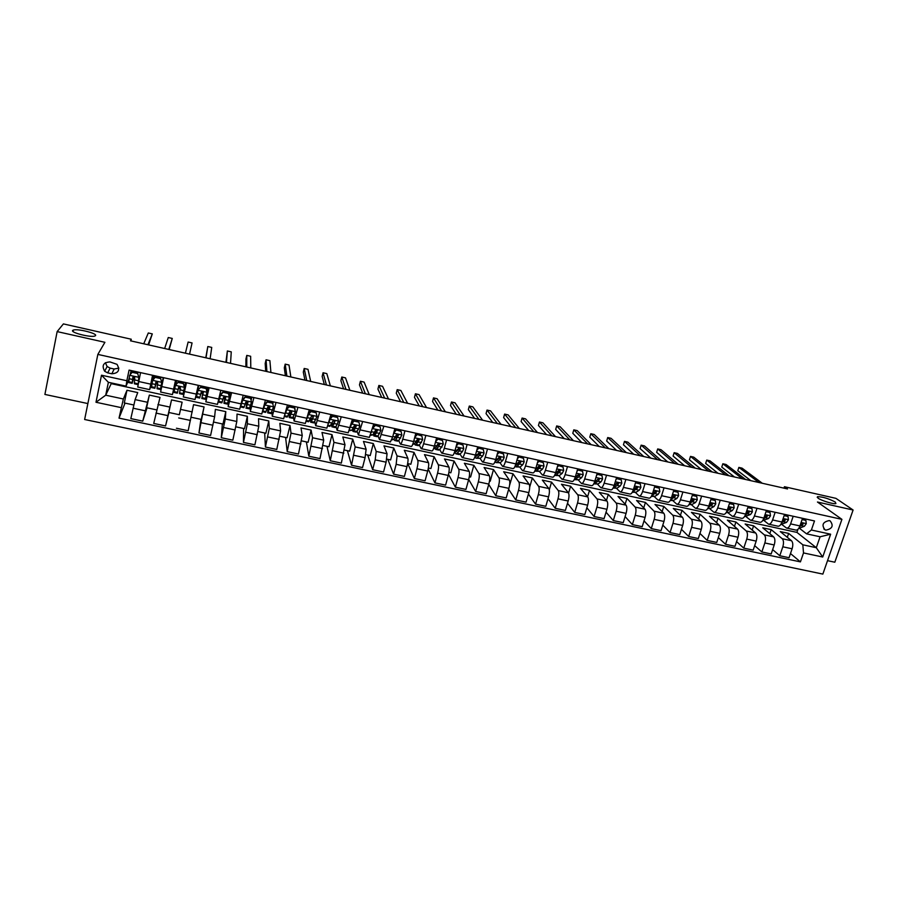 <?xml version="1.0" encoding="UTF-8"?>
<svg xmlns="http://www.w3.org/2000/svg" width="898" height="898" viewBox="0 0 898 898"><rect width="100%" height="100%" fill="white"/><g stroke="black" fill="none" stroke-linecap="round" stroke-linejoin="round"><path stroke-width="1.35" d="M818.078 498.177L817.483 496.695C822.658 496.762 828.585 498.547 835.252 502.038L835.915 503.565C833.95 504.474 821.401 500.68 818.078 498.177M72.648 330.464L73.378 330.06C77.666 328.466 97.568 333.472 95.536 335.616L94.795 336.054C90.575 337.67 70.336 332.563 72.648 330.464M829.236 520.582C822.793 521.929 821.378 525.004 825.004 529.82L825.935 530.134C832.39 528.776 833.793 525.689 830.134 520.885L829.236 520.582M827.518 560.666L834.826 562.215L853.1 510.019L835.915 498.345L784.425 486.716L783.943 488.142M84.637 419.501L822.849 574.091L841.92 519.358L97.848 354.407L84.637 419.501M97.848 354.407L104.909 342.306L57.146 331.598L44.9 394.435L87.869 403.561M130.917 340.903L131.265 339.231L130.502 340.813L787.524 488.95L784.425 486.716M107.693 372.883L111.835 373.781C118.536 373.22 120.265 370.066 117.009 364.341L109.949 361.916C103.315 362.422 101.541 365.542 104.651 371.256L107.693 372.883L110.117 368.124L114.181 369.011L118.884 368.113M121.219 407.636L95.985 402.259L101.508 375.218L126.843 380.741L126.057 386.14L108.377 382.301L105.717 395.199L123.363 398.993L119.019 418.131L800.432 561.879L790.487 553.55M111.363 382.952L111.217 383.648L796.919 532.391L816.304 547.701L820.087 536.779L806.584 533.85L811.388 530.011L814.497 520.952L129.076 370.099L126.843 380.741M811.388 530.011L830.639 534.209L822.714 557.018L803.508 552.932L800.432 561.879M57.146 331.598L63.399 323.909L131.265 339.231M853.1 510.019L817.449 502.027L841.92 519.358M111.217 383.648L105.717 395.199L95.985 402.259M126.057 386.14L128.908 379.349M806.584 533.85L799.534 528.361M793.181 516.26L790.599 523.893C789.465 526.868 788.107 528.26 786.525 528.058L781.844 524.499M775.154 512.298L772.583 519.953C771.461 522.95 770.125 524.342 768.576 524.163L764.03 520.604M756.98 508.29L754.421 515.991C753.31 518.999 751.996 520.413 750.504 520.234L746.081 516.687M738.672 504.261L736.135 511.995C735.024 515.014 733.745 516.44 732.285 516.271L727.997 512.747M720.23 500.208L717.704 507.965C716.615 511.007 715.358 512.444 713.932 512.287L709.779 508.762M701.641 496.111L699.138 503.913C698.049 506.966 696.826 508.414 695.445 508.268L691.426 504.755M682.907 491.992L680.426 499.827C679.348 502.891 678.147 504.35 676.823 504.216L672.939 500.725M664.037 487.839L661.579 495.707C660.513 498.794 659.334 500.265 658.054 500.141L654.305 496.65M645.022 483.652L642.575 491.565C641.531 494.652 640.375 496.145 639.14 496.022L635.537 492.553M625.872 479.442L623.437 487.378C622.393 490.488 621.281 491.992 620.08 491.88L616.623 488.411M606.554 475.188L604.152 483.169C603.119 486.289 602.03 487.805 600.874 487.715L597.574 484.246M587.101 470.911L584.71 478.926C583.689 482.069 582.634 483.595 581.522 483.506L578.368 480.048M567.491 466.59L565.123 474.649C564.112 477.803 563.08 479.341 562.025 479.263L559.027 475.817M547.724 462.246L545.378 470.339C544.379 473.504 543.38 475.064 542.37 474.997L539.53 471.551M527.811 457.857L525.476 465.983C524.499 469.171 523.523 470.743 522.569 470.687L519.875 467.241M507.74 453.445L505.428 461.606C504.452 464.816 503.52 466.399 502.611 466.354L500.085 462.897M487.502 448.989L485.212 457.194C484.258 460.416 483.349 462.01 482.495 461.976L480.127 458.519M467.106 444.499L464.838 452.749C463.896 455.982 463.02 457.587 462.223 457.576L460.023 454.107M446.553 439.975L444.308 448.259C443.376 451.514 442.534 453.142 441.782 453.131L439.751 449.64M425.832 435.418L423.609 443.747C422.689 447.013 421.88 448.652 421.184 448.652L419.332 445.139M404.942 430.816L402.753 439.189C401.844 442.467 401.069 444.128 400.429 444.14L398.746 440.592L397.769 441.176L394.738 440.525M383.884 426.18L379.495 439.593L378.002 435.99M362.657 421.51L358.403 435.002L357.101 431.332M341.262 416.807L337.132 430.389L336.032 426.617M319.688 412.059L315.692 425.731L314.805 421.813M297.945 407.265L294.084 421.027L293.421 416.908M276.012 402.439L272.285 416.29L271.892 411.856M253.898 397.578L250.318 411.52L250.239 406.536M245.536 403.112L246.422 403.314M231.605 392.673L228.171 406.704L228.519 400.62M223.333 398.263L224.657 398.555M209.133 387.723L205.833 401.844L208.392 387.554M200.939 393.369L202.712 393.751M186.458 382.728L183.315 396.95L186.402 382.716M175.514 380.325L172.438 394.592L174.234 387.521L174.908 387.667M178.455 388.441L180.532 388.901M183.978 389.653L184.842 389.844M152.559 375.274L149.64 389.631L152.121 382.683M156.129 383.558L157.79 383.929M133.622 378.642L134.846 378.911M796.919 532.391L797.996 529.236M133.735 404.976L124.306 402.955L126.966 390.26L123.363 398.993M126.966 390.26L137.731 392.583L135.115 399.61L130.827 418.603L142.76 421.128L147.059 407.827M156.667 409.881L146.632 407.737L149.337 395.098L142.76 421.128M149.337 395.098L160.012 397.41L153.726 423.441L165.558 425.944L168.914 412.496M171.529 399.902L182.114 402.192L179.353 414.73L168.79 412.474L171.529 399.902L165.558 425.944M182.114 402.192L179.331 414.73M191.162 417.256L201.242 419.411L204.048 406.94L193.541 404.661L188.176 430.726L176.435 428.245M204.048 406.94L198.963 433.004L200.928 419.344M213.612 422.06L222.962 424.058L225.802 411.643L215.385 409.387L214.633 416.706L210.592 435.463L198.963 433.004M225.802 411.643L225.297 418.996L221.29 437.719L222.345 423.923M235.882 426.819L244.503 428.672L247.377 416.313L237.038 414.068L236.803 421.476L232.84 440.166L221.29 437.719M247.377 416.313L247.388 423.744L243.448 442.4L243.594 428.469M257.973 431.545L265.875 433.24L268.783 420.938L258.534 418.726L258.792 426.202L254.897 444.824L243.448 442.4M268.783 420.938L269.288 428.458L265.415 447.047L264.686 432.982M279.873 436.237L287.068 437.775L290.02 425.54L279.85 423.328L280.614 430.894L276.775 449.449L265.415 447.047M290.02 425.54L291.019 433.128L287.214 451.649L285.609 437.461M301.605 440.884L308.104 442.276L311.09 430.097L300.998 427.908L302.244 435.541L298.473 454.029L287.214 451.649M311.09 430.097L312.571 437.764L308.833 456.218L306.364 441.906M323.157 445.498L328.971 446.744L332.002 434.61L321.989 432.454L323.707 440.155L320.002 458.586L308.833 456.218M332.002 434.61L333.944 442.355L330.273 460.753L326.962 446.306M344.54 450.066L349.681 451.166L352.734 439.1L342.8 436.956L345 444.735L341.352 463.099L330.273 460.753M352.734 439.1L355.159 446.912L351.545 465.243L347.403 450.684M365.744 454.601L370.223 455.567L373.321 443.556L363.454 441.423L366.115 449.269L365.071 457.688L362.534 467.566L351.545 465.243M373.321 443.556L376.195 451.436L375.196 459.843L372.648 469.71L367.686 455.017M386.78 459.103L390.608 459.922L393.739 447.967L383.951 445.857L387.072 453.771L386.106 462.178L383.547 472.011L372.648 469.71M393.739 447.967L397.062 455.926L396.153 464.322L393.582 474.133L387.813 459.327M407.658 463.57L410.835 464.255L414 452.356L404.291 450.257L407.86 458.238C408.264 459.787 407.973 462.582 406.985 466.634L404.392 476.411L393.582 474.133M414 452.356L417.772 460.371C418.21 461.92 417.94 464.715 416.941 468.756L414.348 478.522L407.782 463.604M428.357 468.004L430.917 468.543L434.104 456.7L424.473 454.624L428.481 462.672C428.952 464.221 428.683 467.016 427.695 471.046L425.08 480.789L414.348 478.522M434.104 456.7L438.314 464.794C438.819 466.343 438.572 469.126 437.573 473.156L434.946 482.877L428.178 469.003M448.899 472.393L450.83 472.808L454.051 461.022L444.488 458.957L448.933 467.072C449.471 468.633 449.236 471.416 448.237 475.435L445.599 485.122L434.946 482.877M454.051 461.022L458.698 469.171C459.26 470.732 459.046 473.515 458.036 477.523L455.387 487.187L448.506 474.346M469.284 476.759L470.597 477.04L473.841 465.299L464.367 463.256L469.227 471.439C469.822 472.999 469.62 475.783 468.621 479.779L465.95 489.421L455.387 487.187M473.841 465.299L478.915 473.515C479.543 475.087 479.352 477.859 478.342 481.856L475.671 491.475L468.7 479.487M489.5 481.081L490.218 481.227L493.496 469.553L484.078 467.521L489.376 475.76C490.027 477.332 489.848 480.104 488.838 484.089L486.144 493.698L475.671 491.475M493.496 469.553L498.985 477.826C499.67 479.409 499.501 482.181 498.491 486.155L495.786 495.73L488.736 484.46M509.559 485.369L512.994 473.774L503.655 471.753L509.357 480.06C510.064 481.631 509.918 484.404 508.908 488.366L506.191 497.93L495.786 495.73M512.994 473.774L518.887 482.114C519.628 483.685 519.493 486.458 518.483 490.409L515.755 499.95L508.638 489.309M529.685 487.143L532.334 477.961L523.074 475.951L529.18 484.325C529.955 485.908 529.831 488.669 528.821 492.62L526.071 502.128L515.755 499.95M532.334 477.961L538.643 486.357C539.44 487.94 539.339 490.701 538.317 494.641L535.567 504.137L528.406 494.057M549.307 489.769L551.54 482.114L542.347 480.116L548.858 488.557C549.688 490.14 549.587 492.901 548.566 496.83L545.804 506.304L535.567 504.137M551.54 482.114L558.253 490.566C559.106 492.16 559.016 494.921 557.995 498.839L555.222 508.29L548.027 498.716M568.58 493.058L570.6 486.233L561.475 484.258L568.378 492.744C569.265 494.349 569.197 497.099 568.176 501.017L565.381 510.434L555.222 508.29M570.6 486.233L577.706 494.753C578.604 496.347 578.548 499.108 577.526 503.015L574.72 512.41L567.502 503.284M587.595 496.729L589.515 490.33L580.456 488.366L587.752 496.908C588.695 498.513 588.65 501.264 587.629 505.159L584.811 514.543L574.72 512.41M589.515 490.33L597.002 498.895C597.967 500.512 597.933 503.25 596.912 507.146L594.083 516.507L586.843 507.774M606.453 500.455L608.294 494.383L599.303 492.441L606.981 501.05C607.98 502.656 607.957 505.394 606.925 509.278L604.085 518.617L594.083 516.507M608.294 494.383L616.163 503.015C617.173 504.631 617.173 507.37 616.14 511.243L613.289 520.559L606.038 512.197M625.165 504.182L626.927 498.424L618.004 496.493L626.063 505.147C627.107 506.764 627.118 509.503 626.086 513.364L623.223 522.658L613.289 520.559M626.927 498.424L635.167 507.101C636.244 508.728 636.255 511.456 635.223 515.317L632.349 524.589L625.098 516.563M643.72 507.898L645.426 502.42L636.57 500.5L645 509.222C646.1 510.839 646.122 513.577 645.09 517.416L642.205 526.677L632.349 524.589M645.426 502.42L654.036 511.164C655.158 512.78 655.203 515.519 654.159 519.358L651.275 528.585L644.023 520.862M662.152 511.613L663.79 506.393L654.99 504.496L663.79 513.252C664.947 514.88 664.991 517.618 663.959 521.446L661.051 530.651L651.275 528.585M663.79 506.393L672.759 515.183C673.938 516.81 674.005 519.538 672.961 523.366L670.043 532.559L662.803 525.117M680.426 515.329L682.02 510.333L673.287 508.448L682.446 517.27C683.647 518.898 683.726 521.626 682.682 525.442L679.752 534.613L670.043 532.559M682.02 510.333L691.348 519.179C692.571 520.818 692.661 523.534 691.617 527.351L688.676 536.499L681.447 529.315M698.577 519.022L700.114 514.251L691.438 512.376L700.956 521.244C702.202 522.883 702.303 525.599 701.259 529.405L698.318 538.531L688.676 536.499M700.114 514.251L709.79 523.141C711.07 524.791 711.182 527.508 710.127 531.29L707.175 540.405L699.957 533.457M716.582 522.715L718.074 518.135L709.465 516.271L719.332 525.195C720.634 526.834 720.757 529.551 719.702 533.333L716.739 542.426L707.175 540.405M718.074 518.135L728.098 527.081C729.423 528.731 729.558 531.436 728.514 535.219L725.528 544.278L718.321 537.565M734.463 526.385L735.9 521.996L727.358 520.144L737.572 529.113C738.919 530.763 739.065 533.468 738.01 537.24L735.024 546.287L725.528 544.278M735.9 521.996L746.272 530.987C747.641 532.637 747.798 535.343 746.754 539.103L743.757 548.128L736.562 541.617M752.21 530.044L753.602 525.824L745.127 523.994L755.667 533.008C757.07 534.658 757.239 537.363 756.183 541.112L753.175 550.126L743.757 548.128M753.602 525.824L764.31 534.86C765.725 536.521 765.904 539.227 764.849 542.964L761.841 551.956L754.668 545.636M769.822 533.681L771.18 529.629L762.761 527.811L773.638 536.869C775.086 538.531 775.277 541.225 774.211 544.963L771.191 553.931L761.841 551.956M771.18 529.629L782.214 538.71C783.685 540.371 783.887 543.077 782.82 546.803L779.79 555.75L772.65 549.61M787.299 537.307L788.635 533.401L780.272 531.594L791.475 540.708C792.968 542.37 793.181 545.064 792.115 548.779L789.073 557.714L779.79 555.75M788.635 533.401L802.823 544.805L816.304 547.701L822.714 557.018M130.322 374.253L131.097 370.548M140.548 372.625L137.72 387.038L149.64 389.631M119.019 418.131L125.035 403.112M151.998 382.66L153.536 375.487M163.604 377.699L160.607 392.022L172.438 394.592M174.234 387.521L175.784 380.382M198.267 385.332L195.057 399.509L183.315 396.95M220.841 390.293L217.473 404.381L205.844 401.855M229.304 396.31L230.214 392.359M243.223 395.221L239.71 409.207L228.182 406.704M251.159 400.059L251.844 397.118M265.426 400.115L261.767 414L250.34 411.52M272.857 403.774L273.306 401.844M287.439 404.953L283.645 418.76L272.319 416.302M294.454 407.995L289.235 406.85L286.608 409.275L289.156 406.3L294.376 407.456L295.386 411.733L294.6 406.536M309.271 409.757L305.342 423.474L294.106 421.039M315.501 412.103L315.726 411.183M330.935 414.528L326.861 428.155L315.726 425.731M336.458 416.706L336.683 415.796M352.409 419.254L348.211 432.791L337.177 430.4M357.247 421.274L357.483 420.376M373.725 423.946L369.392 437.393L358.448 435.014M377.878 425.82L378.114 424.911M394.862 428.593L392.673 436.989L390.394 441.962L379.551 439.605M398.51 429.401L398.342 430.31L398.577 429.412M415.83 433.218L413.619 441.558C412.698 444.836 411.913 446.486 411.239 446.497L400.486 444.151M436.63 437.786L434.396 446.093C433.465 449.359 432.645 450.987 431.916 450.987L421.252 448.663M457.262 442.332L455.005 450.594C454.062 453.838 453.209 455.454 452.435 455.443L441.85 453.142M477.736 446.834L475.457 455.062C474.503 458.294 473.605 459.888 472.786 459.866L462.29 457.587M498.042 451.312L495.741 459.495C494.776 462.706 493.855 464.288 492.968 464.255L482.574 461.999M518.191 455.746L515.879 463.896C514.891 467.083 513.937 468.655 513.005 468.61L502.7 466.365M538.183 460.146L535.848 468.251C534.86 471.428 533.872 472.988 532.884 472.932L522.658 470.709M558.028 464.513L555.66 472.584C554.661 475.749 553.639 477.287 552.607 477.22L542.471 475.02M577.706 468.835L575.326 476.872C574.316 480.026 573.261 481.553 572.183 481.474L562.126 479.285M597.237 473.134L594.835 481.137C593.814 484.269 592.736 485.784 591.602 485.695L581.635 483.528M616.623 477.399L614.198 485.369C613.166 488.478 612.054 489.982 610.876 489.881L600.986 487.737M635.851 481.631L633.416 489.556C632.36 492.665 631.227 494.158 630.003 494.046L620.192 491.913M654.934 485.84L652.476 493.72C651.42 496.807 650.253 498.289 648.985 498.166L639.253 496.055M673.87 490.005L671.401 497.851C670.323 500.927 669.133 502.397 667.831 502.263L658.167 500.164M692.672 494.136L690.169 501.96C689.092 505.013 687.879 506.472 686.521 506.326L676.946 504.238M711.317 498.244L708.814 506.023C707.725 509.065 706.479 510.513 705.076 510.356L695.58 508.29M729.838 502.319L727.301 510.064C726.201 513.095 724.933 514.52 723.496 514.363L714.067 512.309M748.202 506.36L745.666 514.071C744.554 517.091 743.252 518.505 741.77 518.337L732.42 516.305M766.443 510.378L763.884 518.056C762.761 521.053 761.437 522.456 759.921 522.277L750.638 520.256M784.549 514.363L781.967 522.007C780.833 524.993 779.486 526.385 777.926 526.194L768.722 524.196M803.508 552.932L802.823 544.805M802.509 518.314L799.916 525.925C798.782 528.9 797.413 530.28 795.808 530.078L786.67 528.091M108.377 382.301L101.508 375.218M830.639 534.209L820.087 536.779M105.38 362.68L107.12 366.519L110.117 368.124M137.686 373.534L138.797 377.418L137.686 373.534L132.152 372.322L129.57 375.386L128.706 382.582L132.152 383.323L134.116 376.655M129.57 375.386L132.152 372.322M131.231 373.164L131.804 370.706M138.988 376.913L138.763 381.111M138.797 377.418L138.314 383.266M137.888 373.04L132.354 371.828M137.798 384.557L134.363 383.805L134.689 376.947L132.825 377.418L132.174 383.334M135.115 372.434L135.329 371.48M135.239 371.458L135.026 372.412M134.004 376.644L132.68 381.044L133.027 377.003M148.619 344.899L152.301 333.888L147.923 344.742M152.301 333.888L148.293 332.978L143.736 343.799M137.192 372.883L137.405 371.94M160.641 378.586L161.73 382.436L160.641 378.586L155.152 377.373L152.581 380.438L151.436 387.532L154.849 388.273L156.566 381.695M152.581 380.438L155.152 377.373M153.569 378.956L154.321 375.656M161.887 381.931L160.967 387.218L163.268 377.631M161.73 382.436L160.461 389.496L163.313 377.631M160.798 378.08L155.32 376.868M160.45 389.496L157.038 388.744L157.633 381.953L155.792 382.447L154.871 388.273M157.565 377.362L157.767 376.419M157.722 376.408L157.509 377.351M156.51 381.717L155.365 386.005L155.938 382.121M169.172 349.535L172.259 338.434L168.813 349.457M172.259 338.434L168.274 337.525L164.648 348.514M159.664 377.822L159.866 376.879M183.417 383.581L184.472 387.42L183.417 383.581L177.961 382.391L175.391 385.433L173.965 392.437L177.366 393.178L178.623 387.285M175.391 385.433L177.961 382.391M175.739 384.67L176.648 380.572M184.472 387.42L182.923 394.39L179.521 393.65L180.386 386.926L178.579 387.431L177.377 393.178M184.573 386.87L185.527 382.526M183.529 383.076L178.085 381.886M179.825 382.267L180.038 381.313L179.813 382.256M189.568 354.138L192.071 342.935L189.545 354.126M192.071 342.935L188.12 342.037L185.415 353.195M181.946 382.728L182.159 381.785M198.02 390.394L196.314 397.298L198.772 385.444L196.808 395.041L198.11 389.867L200.591 387.364L198.11 389.867M207.023 392.359L206.069 388.037L207.09 391.842L205.204 399.24L201.837 398.51L202.948 391.865L201.163 392.381L199.693 398.039L196.325 397.309M206.843 390.922L207.606 387.386M205.99 388.553L200.591 387.364M206.069 388.037L200.669 386.847M202.14 386.185L201.938 387.128M206.012 357.842L207.808 346.527L211.737 347.414L210.121 358.762M204.059 387.588L204.261 386.645L204.014 387.577M203.083 391.988L201.826 398.499M203.341 392.549L202.319 396.243L203.116 392.022M205.777 357.786L207.808 346.527M228.384 393.47L229.383 397.264L228.384 393.47L223.03 392.291L220.459 395.311L218.483 402.124L219.179 397.612M220.459 395.311L218.977 399.879L219.819 394.794M229.383 397.264L227.295 404.055L223.972 403.325M228.934 394.907L229.495 392.202M228.418 392.942L223.03 392.291M220.504 394.783L223.063 391.775M225.039 396.59L223.95 403.325L225.712 397.747L225.331 396.759L223.568 397.275L221.828 402.865L218.495 402.136M224.085 391.012L223.883 391.955M226.464 362.455L227.362 350.972L231.257 351.859L230.539 363.364M226.105 391.461L225.903 392.392M225.712 397.331L224.444 401.08L225.129 396.624M225.982 392.415L226.184 391.472M225.903 362.321L227.362 350.972M250.587 398.353L251.563 402.124L250.587 398.353L245.277 397.185L242.718 400.182L240.473 406.929L243.796 407.647L244.2 406.906L240.866 406.177M242.718 400.182L241.046 404.616M251.563 402.124L249.206 408.826L245.929 408.107M250.845 398.824L251.227 396.983M250.587 397.825L245.277 397.185M242.729 399.655L245.277 396.658M245.85 395.805L245.659 396.736M246.759 367.024L246.782 355.395L250.643 356.27L250.8 367.944M247.814 396.231L247.624 397.174M246.77 401.384L246.31 407.366L247.915 402.607L247.534 401.608L245.794 402.147L244.2 406.906M247.893 402.102L246.389 405.862L246.916 401.384M247.736 397.197L247.927 396.265M245.884 366.833L245.917 359.121L246.782 355.395M272.61 403.191L273.564 406.951L272.61 403.191L267.346 402.035L264.787 405.02L262.979 410.397M264.787 405.02L263.63 407.714M273.564 406.951L270.949 413.563L267.705 412.856M272.577 402.674L272.768 401.732M272.565 402.652L267.346 402.035M264.764 404.482L267.312 401.496M268.3 406.367L267.66 412.844L269.928 407.434L269.546 406.424L267.829 406.962L265.572 412.384L262.62 411.744M267.447 400.553L267.222 401.597M266.908 371.57L266.055 359.784L269.894 360.659L270.915 372.479M269.355 400.979L269.164 401.911M269.928 407.434L268.143 410.611L268.502 406.266M269.31 401.945L269.501 401.013M265.718 371.301L265.191 363.499L266.055 359.784M286.687 409.825L285.283 413.944M286.608 409.275L285.901 411.34M295.386 411.733L292.512 418.255L289.302 417.559M293.96 407.355L294.14 406.435M289.47 412.508L289.246 417.548L291.143 414.124L291.39 411.205L289.684 411.755L287.18 417.099L284.587 416.526M288.864 405.267L288.494 407.075M286.9 376.082L285.194 364.139L288.999 365.003L290.873 376.969M290.716 405.683L290.525 406.603M291.771 412.204L289.74 415.325L289.886 411.385M290.716 406.648L290.907 405.716M285.396 375.734L284.307 367.832L285.194 364.139M316.13 412.754L317.028 416.47L316.13 412.754L310.944 411.621L308.396 414.584L307.273 417.952M308.396 414.584L307.935 415.246M317.028 416.47L313.896 422.913L310.73 422.217M315.164 412.025L315.344 411.093M316.006 412.204L310.944 411.621M308.295 414.023L310.831 411.071M310.528 418.715L310.663 422.206L312.762 418.85L313.043 415.942L311.359 416.504L308.609 421.757L306.375 421.274M310.102 409.948L309.619 412.485M306.746 380.55L304.186 368.461L307.98 369.325L310.697 381.448M311.909 410.341L311.718 411.262M313.436 416.953L311.146 419.995L310.989 417.705M311.954 411.318L312.134 410.397M304.938 380.146L303.3 372.142L304.186 368.461M331.979 426.853L335.122 427.538L335.874 426.887L338.501 421.173L337.614 417.48L332.473 416.346L329.936 419.299L329.05 422.094M336.2 416.65L336.391 415.729M337.614 417.48L332.473 416.346M329.925 418.591L332.327 415.796M331.575 424.081L331.901 426.831L334.213 423.542L334.539 420.646L332.866 421.207L329.869 426.393L327.983 425.978M331.182 414.584L330.587 417.817M326.434 384.995L323.056 372.76L326.816 373.613L330.363 385.882M332.934 414.966L332.754 415.886M334.92 421.656L332.395 424.631L332.092 423.205M333.012 415.954L333.203 415.022M324.346 384.524L322.158 376.419L323.056 372.76M353.071 431.444L356.169 432.118L358.717 428.896L359.795 425.843L358.942 422.172L353.834 421.05L350.748 425.843M357.078 421.241L357.258 420.32M358.942 422.172L353.834 421.05M351.466 423.025L353.655 420.489M352.521 429.199L352.981 431.422L355.496 428.189L355.855 425.315L354.205 425.877L351.769 430.355L349.423 430.647M345.988 389.406L341.79 377.025L345.517 377.867L349.883 390.282M353.801 419.557L353.61 420.545M356.237 426.326L356.035 425.697L353.464 429.233L353.116 428.267M353.913 420.545L354.093 419.624M343.597 388.868L340.881 380.673L341.79 377.025M380.09 426.819L374.803 425.136L380.09 426.819L380.92 430.479L377.957 436.058L377.059 436.664L373.983 436.001M377.789 425.798L377.968 424.877M375.027 425.708L372.535 428.582L380.898 430.378M372.827 427.414L374.803 425.136M373.332 434.138L373.894 435.979L376.599 432.802L376.992 429.94L375.364 430.512L372.771 434.935L370.683 435.283M365.396 393.773L360.39 381.257L364.094 382.099L369.269 394.649M374.5 424.114L374.163 425.888M377.385 430.95L377.138 430.322L374.376 433.79L374.017 433.162M374.601 425.371L374.825 424.193M362.725 393.178L359.469 384.894L360.39 381.257M401.069 431.422L395.794 429.749L401.069 431.422L401.877 435.07L398.746 440.592L395.603 439.908L398.353 435.541L397.971 434.531L396.355 435.103L393.605 439.47L391.775 439.874M397.691 435.508L397.769 434.43M396.04 430.322L393.706 433.016M394.031 431.781L395.794 429.749M384.67 398.117L378.866 385.455L382.537 386.297L388.497 398.981M395.03 428.638L394.57 431.152M394.009 438.942L394.637 440.491L395.603 439.908M398.353 435.541L398.072 434.901L395.917 437.831L394.794 437.921M395.064 430.591L395.401 428.716M381.706 397.455L377.935 389.081L378.866 385.455M421.88 436.001L416.605 434.329L421.88 436.001L422.666 439.627L419.377 445.094L418.333 445.655L415.336 445.004M418.12 440.447L418.187 438.931M418.726 434.8L418.895 433.891M416.897 434.913L414.719 437.405M415.056 436.102L416.605 434.329M414.539 443.657L415.213 444.981L418.311 441.917L418.782 439.088L417.177 439.661L414.281 443.971L412.698 444.431M403.797 402.439L397.197 389.631L400.856 390.462L407.602 403.292M419.164 440.099L418.838 439.448L416.56 442.332L415.426 442.579M415.381 435.743L415.752 433.487M400.542 401.698L396.265 393.234L397.197 389.631M442.523 440.536L437.259 438.875L442.523 440.536L443.298 444.14L439.84 449.55L438.718 450.1L435.755 449.449M438.404 445.251L438.437 443.556M438.954 439.245L439.122 438.336M437.584 439.459L435.552 441.771M435.923 440.402L437.259 438.875M434.924 448.282L435.631 449.427L438.92 446.418L439.425 443.612L437.831 444.184L434.778 448.45L433.453 448.955M422.778 406.715L415.415 393.784L419.04 394.604L426.561 407.569M439.807 444.611L439.448 443.96L435.923 447.148M419.254 405.918L414.472 397.365L415.415 393.784M463.009 445.038L457.744 443.376L463.009 445.038L463.75 448.63L462.459 451.559L460.146 453.973L458.957 454.511L456.027 453.872M458.552 449.965L458.53 448.338M459.035 443.657L459.192 442.759M458.103 443.96L456.229 446.104M456.633 444.656L457.744 443.376M455.163 452.839L455.892 453.838L457.071 453.299L459.372 450.886L460.292 449.101L459.911 448.091L458.328 448.674L454.04 453.445M441.625 410.97L433.498 397.904L437.101 398.723L445.386 411.812M460.292 449.101L459.888 448.439L456.285 451.649M437.831 410.105L432.555 401.473L433.498 397.904M483.326 449.505L478.073 447.844L483.326 449.505L484.056 453.075L482.72 455.993L480.295 458.362L476.142 458.249M478.567 454.601L478.499 453.557M478.948 448.046L479.105 447.137M478.466 448.439L476.748 450.392M477.164 448.877L478.073 447.844M475.255 457.34L475.996 458.216L477.242 457.699L479.655 455.32L480.61 453.546L480.228 452.536L478.668 453.12L474.514 457.812M460.337 415.179L451.469 401.99L455.039 402.798L464.064 416.021M480.61 453.546L480.172 452.884L476.591 456.105M456.274 414.27L450.504 405.548L451.469 401.99M503.497 453.939L498.244 452.289L503.497 453.939L504.193 457.486L502.824 460.382L500.287 462.728L496.1 462.593M498.716 452.39L498.873 451.492M498.671 452.884L497.099 454.657M497.548 453.075L498.244 452.289M495.191 461.785L495.943 462.56L497.256 462.066L499.782 459.72L500.77 457.958L500.399 456.959L498.839 457.542L494.877 462.01M478.915 419.377L469.306 406.053L472.853 406.861L482.619 420.208M500.77 457.958L500.298 457.295L496.605 460.461M474.593 418.401L468.341 409.589L469.306 406.053M523.5 458.339L518.258 456.689L523.5 458.339L524.185 461.864L522.771 464.737L520.122 467.05L515.901 466.904M518.326 456.7L518.483 455.802M518.707 457.284L517.304 458.889M515.037 466.275L517.125 466.388L520.773 462.335L520.402 461.336L518.853 461.92L515.126 466.051M497.369 423.53L487.019 410.083L490.544 410.88L501.039 424.361M520.773 462.335L520.268 461.662L516.586 464.771M492.778 422.498L486.043 413.608L487.019 410.083M543.346 462.706L538.115 461.056L543.346 462.706L544.008 466.219L542.56 469.07L539.81 471.338L535.545 471.192M538.598 461.662L537.341 463.076M515.677 427.661L504.609 414.09L508.122 414.887L519.325 428.481M534.894 470.855L536.824 470.687L540.618 466.679L540.248 465.68L538.721 466.264L535.253 470.024M540.618 466.679L540.08 466.006L536.465 469.003M510.827 426.572L503.632 417.604L504.609 414.09M563.046 467.027L557.815 465.389L563.046 467.027L563.686 470.53L562.204 473.358L559.342 475.592L555.043 475.435M558.332 465.995L557.22 467.241M533.861 431.758L522.086 418.064L525.566 418.861L537.487 432.578M554.627 475.289L556.378 474.952L560.307 470.99L559.948 469.991L558.433 470.586L555.189 474.009M560.307 470.99L559.735 470.305L556.345 473.1M528.765 430.613L521.098 421.566L522.086 418.064M577.436 469.766L582.589 471.327L583.217 474.806L581.691 477.613L578.727 479.824L574.394 479.655M577.908 470.294L576.954 471.371M582.589 471.327L577.448 469.699M551.911 435.833L539.44 422.015L542.897 422.801L555.514 436.641M574.249 479.622L578.739 476.973L579.85 475.278L579.491 474.279L577.986 474.862L574.956 478.005M579.85 475.278L579.244 474.582L577.201 476.243M546.568 434.621L538.441 425.495L539.44 422.015M596.934 474.133L601.986 475.592L602.592 479.049L601.031 481.844L597.956 484.011L593.735 483.865L598.102 481.205L599.247 479.521L598.887 478.522L594.543 482.013M597.338 474.571L596.541 475.469M601.986 475.592L596.979 473.998M569.848 439.874L556.681 425.933L560.116 426.718L573.418 440.682M599.247 479.521L598.607 478.825L596.755 480.262M564.247 438.617L555.671 429.412L556.681 425.933M616.297 478.466L621.225 479.824L621.809 483.259L620.226 486.031L617.049 488.175L613.076 488.074M616.623 478.814L615.972 479.543M621.225 479.824L616.354 478.252M587.64 443.881L573.8 429.839L577.212 430.613L591.187 444.69M613.132 487.973L617.319 485.403L618.486 483.73L618.138 482.742L616.645 483.326L613.985 486.02M618.486 483.73L617.813 483.034L616.107 484.314M581.803 442.568L572.789 433.296L573.8 429.839M635.503 482.765L640.33 484.022L640.891 487.446L639.264 490.196L635.997 492.306L632.271 492.261M635.75 483.012L635.256 483.573M640.33 484.022L635.582 482.484M605.319 447.877L590.805 433.712L594.195 434.475L608.844 448.663M632.405 492.025L637.58 487.906L637.243 486.918L635.75 487.513L633.27 490.005M637.58 487.906L636.873 487.199L635.301 488.355M599.247 446.497L589.784 437.146L590.805 433.712M654.563 487.019L659.278 488.186L659.828 491.599L658.167 494.327L654.799 496.403L651.319 496.403M659.278 488.186L654.664 486.682M622.875 451.829L607.699 437.551L611.067 438.314L626.366 452.614M651.555 495.988L656.539 492.059L656.191 491.071L654.721 491.666L652.386 493.99M656.539 492.059L655.798 491.352L654.328 492.385M616.556 450.403L606.678 440.985L607.699 437.551M673.489 491.24L678.091 492.317L678.619 495.707L676.924 498.424L673.455 500.467L670.222 500.523M678.091 492.317L673.612 490.847M640.296 455.757L624.48 441.367L627.825 442.13L643.776 456.543M670.582 499.883L675.341 496.179L675.004 495.191L673.545 495.786L671.367 497.963M675.341 496.179L674.578 495.46L673.208 496.392M633.752 454.287L623.448 444.791L624.48 441.367M692.257 495.415L696.758 496.426L697.263 499.793L695.546 502.498L691.976 504.508L688.99 504.609M696.758 496.426L692.403 494.978M657.605 459.664L641.15 445.161L644.472 445.924L661.063 460.438M689.473 503.722L694.008 500.265L693.683 499.288L692.223 499.872L690.18 501.915M694.008 500.265L693.211 499.546L691.943 500.388M650.837 458.137L640.106 448.562L641.15 445.161M710.902 499.535L715.279 500.5L715.773 503.857L714.022 506.528L710.363 508.515L707.602 508.661M715.279 500.5L711.048 499.086M674.802 463.536L657.706 448.933L661.007 449.685L678.226 464.311M708.208 507.561L712.529 504.317L712.215 503.34L710.756 503.924L708.87 505.855M712.529 504.317L711.699 503.587L710.52 504.362M667.798 461.965L656.651 452.323L657.706 448.933M729.412 503.598L733.677 504.541L734.149 507.886L732.364 510.535L728.615 512.489L726.089 512.691M733.677 504.541L729.558 503.149M691.875 467.387L674.151 452.682L677.429 453.423L695.277 468.15M726.796 511.389L730.916 508.347L730.602 507.37L727.402 509.772M730.916 508.347L730.063 507.617L728.963 508.313M684.646 465.759L673.096 456.049L674.151 452.682M747.787 507.639L751.929 508.549L752.378 511.882L750.56 514.52L744.431 516.687M751.929 508.549L747.933 507.19M708.825 471.214L690.495 456.397L693.75 457.138L712.204 471.966M745.228 515.216L749.168 512.331L748.853 511.366L745.8 513.667M749.168 512.331L748.281 511.602L747.271 512.242M701.383 469.531L689.428 459.754L690.495 456.397M766.016 511.647L770.046 512.534L770.484 515.845L768.632 518.472L762.626 520.649M770.046 512.534L766.174 511.198M725.663 475.008L706.726 460.09L709.959 460.831L729.019 475.76M763.513 519.022L767.285 516.305L766.982 515.34L764.052 517.54M767.285 516.305L766.364 515.564L765.422 516.148M718.007 473.28L705.648 463.435L706.726 460.09M784.122 515.62L788.029 516.485L788.444 519.785L786.569 522.389L780.699 524.578M788.029 516.485L784.268 515.183M742.388 478.78L722.845 463.761L726.055 464.491L745.71 479.532M781.664 522.804L785.267 520.234L784.964 519.28L782.169 521.401M785.267 520.234L784.324 519.493L783.449 520.032M734.519 477.006L721.768 467.095L722.845 463.761M802.082 519.572L805.876 520.402L806.281 523.691L804.372 526.273L798.659 528.451M805.876 520.402L802.228 519.134M758.99 482.518L738.863 467.409L742.062 468.139L762.301 483.27M799.669 526.587L803.115 524.14L802.823 523.186L800.163 525.218M803.115 524.14L802.139 523.399L801.342 523.882M750.919 480.699L737.786 470.732L738.863 467.409M147.003 402.169L135.115 399.61M169.733 407.052L157.936 404.527M192.273 411.901L180.577 409.387M214.633 416.706L203.027 414.214M236.803 421.476L225.297 418.996M258.792 426.202L247.388 423.744M280.614 430.894L269.288 428.458M302.244 435.541L291.019 433.128M323.707 440.155L312.571 437.764M345 444.735L333.944 442.355M366.115 449.269L355.159 446.912M387.072 453.771L376.195 451.436M407.86 458.238L397.062 455.926M428.481 462.672L417.772 460.371M448.933 467.072L438.314 464.794M469.227 471.439L458.698 469.171M489.376 475.76L478.915 473.515M509.357 480.06L498.985 477.826M529.18 484.325L518.887 482.114M548.858 488.557L538.643 486.357M568.378 492.744L558.253 490.566M587.752 496.908L577.706 494.753M606.981 501.05L597.002 498.895M626.063 505.147L616.163 503.015M645 509.222L635.167 507.101M663.79 513.252L654.036 511.164M682.446 517.27L672.759 515.183M700.956 521.244L691.348 519.179M719.332 525.195L709.79 523.141M737.572 529.113L728.098 527.081M755.667 533.008L746.272 530.987M773.638 536.869L764.31 534.86M791.475 540.708L782.214 538.71M144.982 410.745L133.027 408.197M150.662 384.131L138.674 381.515M173.583 389.137L161.696 386.544M167.814 415.617L155.96 413.08M196.314 394.099L184.528 391.528M190.455 420.444L178.702 417.94M218.865 399.026L207.157 396.467M212.916 425.237L201.264 422.745M241.214 403.909L229.619 401.372M235.186 429.985L223.624 427.515M263.383 408.747L251.878 406.233M257.277 434.699L245.816 432.252M285.373 413.551L273.969 411.06M279.188 439.369L267.817 436.944M307.183 418.311L295.869 415.841M300.92 444.005L289.639 441.603M328.814 423.037L317.589 420.59M322.483 448.607L311.292 446.216M350.276 427.729L339.141 425.293M343.855 453.164L332.765 450.796M371.559 432.376L360.513 429.962M365.071 457.688L354.059 455.342M392.673 436.989L381.717 434.587M386.106 462.178L375.196 459.843M413.619 441.558L402.753 439.189M406.985 466.634L396.153 464.322M434.396 446.093L423.609 443.747M427.695 471.046L416.941 468.756M455.005 450.594L444.308 448.259M448.237 475.435L437.573 473.156M475.457 455.062L464.838 452.749M468.621 479.779L458.036 477.523M495.741 459.495L485.212 457.194M488.838 484.089L478.342 481.856M515.879 463.896L505.428 461.606M508.908 488.366L498.491 486.155M535.848 468.251L525.476 465.983M528.821 492.62L518.483 490.409M555.66 472.584L545.378 470.339M548.566 496.83L538.317 494.641M575.326 476.872L565.123 474.649M568.176 501.017L557.995 498.839M594.835 481.137L584.71 478.926M587.629 505.159L577.526 503.015M614.198 485.369L604.152 483.169M606.925 509.278L596.912 507.146M633.416 489.556L623.437 487.378M626.086 513.364L616.14 511.243M652.476 493.72L642.575 491.565M645.09 517.416L635.223 515.317M671.401 497.851L661.579 495.707M663.959 521.446L654.159 519.358M690.169 501.96L680.426 499.827M682.682 525.442L672.961 523.366M708.814 506.023L699.138 503.913M701.259 529.405L691.617 527.351M727.301 510.064L717.704 507.965M719.702 533.333L710.127 531.29M745.666 514.071L736.135 511.995M738.01 537.24L728.514 535.219M763.884 518.056L754.421 515.991M756.183 541.112L746.754 539.103M781.967 522.007L772.583 519.953M774.211 544.963L764.849 542.964M799.916 525.925L790.599 523.893M792.115 548.779L782.82 546.803M114.181 369.011L111.835 373.781M138.775 377.317L129.638 375.319M132.152 382.492L128.672 381.729M137.821 383.727L134.352 382.963M132.477 379.45L128.975 378.687M138.18 380.696L134.689 379.933M161.696 382.346L152.649 380.359M154.939 387.453L151.481 386.701M160.562 388.677L157.116 387.925M155.41 384.467L151.93 383.704M161.068 385.702L157.599 384.939M184.438 387.33L175.458 385.354M177.535 392.381L174.111 391.629M183.102 393.593L179.69 392.841M178.141 389.429L174.706 388.677M183.753 390.664L180.318 389.912M207 392.269L198.088 390.316M199.94 397.264L196.539 396.523M205.462 398.465L202.084 397.724M200.692 394.357L197.279 393.616M206.259 395.58L202.847 394.828M229.36 397.174L220.526 395.232M222.165 402.102L218.798 401.372M227.643 403.303L224.287 402.562M223.052 399.251L219.673 398.51M228.575 400.452L225.196 399.711M251.541 402.035L242.786 400.115M249.644 408.096L246.31 407.366M245.233 404.089L241.876 403.359M250.71 405.29L247.354 404.56M273.542 406.85L264.854 404.953M266.066 411.677L262.833 410.97M271.465 412.844L268.154 412.126M267.234 408.904L263.9 408.175M272.666 410.083L269.333 409.365M295.363 411.632L286.743 409.746M287.753 416.403L284.812 415.763M293.107 417.57L289.829 416.852M289.055 413.664L285.744 412.945M294.432 414.842L291.143 414.124M317.005 416.38L308.463 414.506M309.271 421.083L306.611 420.511M314.569 422.251L311.325 421.532M310.697 418.401L307.419 417.682M316.04 419.568L312.762 418.85M338.479 421.083L329.993 419.231M330.61 425.742L328.23 425.225M335.874 426.887L332.642 426.18M332.159 423.093L328.982 422.397M337.457 424.249L334.213 423.542M359.772 425.753L351.365 423.912M351.769 430.355L349.67 429.895M357 431.489L353.801 430.793M353.453 427.74L350.433 427.078M358.717 428.896L355.496 428.189M372.771 434.935L370.941 434.531M377.957 436.058L374.78 435.373M374.578 432.353L371.727 431.736M379.798 433.498L376.599 432.802M401.855 434.98L393.661 433.184M393.605 439.47L392.044 439.133M395.535 436.933L392.841 436.349M400.71 438.067L397.545 437.371M422.644 439.526L414.618 437.775M414.281 443.971L412.968 443.691M419.377 445.094L416.257 444.409M416.324 441.479L413.787 440.929M421.454 442.602L418.311 441.917M443.275 444.05L435.407 442.332M434.778 448.45L433.734 448.214M439.84 449.55L436.742 448.877M436.956 445.992L434.565 445.464M442.041 447.103L438.92 446.418M463.738 448.54L456.027 446.845M455.129 452.884L454.332 452.704M460.146 453.973L457.071 453.299M457.408 450.459L455.174 449.965M462.459 451.559L459.372 450.886M484.033 452.985L476.49 451.335M480.295 458.362L477.242 457.699M477.714 454.893L475.626 454.444M482.72 455.993L479.655 455.32M504.182 457.396L496.785 455.78M500.287 462.728L497.256 462.066M497.851 459.293L495.921 458.878M502.824 460.382L499.782 459.72M524.163 461.785L516.922 460.191M520.122 467.05L517.125 466.388M517.843 463.66L516.047 463.267M522.771 464.737L519.751 464.086M543.997 466.129L536.903 464.569M539.81 471.338L536.824 470.687M537.666 467.993L536.027 467.634M542.56 469.07L539.563 468.408M563.675 470.44L556.738 468.913M559.342 475.592L556.378 474.952M557.344 472.292L555.84 471.966M562.204 473.358L559.23 472.707M583.195 474.716L576.404 473.235M578.727 479.824L575.786 479.184M576.875 476.569L575.506 476.266M581.691 477.613L578.739 476.973M602.569 478.96L595.924 477.512M597.956 484.011L595.048 483.382M596.25 480.8L595.015 480.531M601.031 481.844L598.102 481.205M621.798 483.18L615.298 481.755M617.049 488.175L614.153 487.547M615.478 484.999L614.378 484.763M620.226 486.031L617.319 485.403M640.88 487.356L634.516 485.964M635.997 492.306L633.124 491.677M634.56 489.174L633.595 488.961M639.264 490.196L636.379 489.567M659.817 491.509L653.587 490.14M654.799 496.403L651.948 495.775M653.497 493.305L652.666 493.125M658.167 494.327L655.304 493.698M678.607 495.629L672.523 494.293M673.455 500.467L670.626 499.849M672.288 497.413L671.581 497.256M676.924 498.424L674.084 497.806M697.252 499.715L691.303 498.412M691.976 504.508L689.372 503.935M690.944 501.488L690.36 501.365M695.546 502.498L692.717 501.881M715.762 503.767L709.948 502.498M710.363 508.515L707.994 507.999M714.022 506.528L711.216 505.922M734.137 507.797L728.446 506.551M728.615 512.489L726.482 512.028M732.364 510.535L729.58 509.929M752.367 511.793L746.822 510.58M746.721 516.44L744.824 516.024M750.56 514.52L747.81 513.914M770.473 515.755L765.04 514.576M764.703 520.357L763.042 519.987M768.632 518.472L765.893 517.865M788.433 519.695L783.135 518.539M782.551 524.241L781.114 523.927M786.569 522.389L783.853 521.794M806.269 523.601L801.095 522.468M800.264 528.103L799.052 527.844M804.372 526.273L801.667 525.689M817.483 496.695L817.236 497.413M73.378 330.06L73.086 331.542M823.792 528.911L825.004 529.82M107.12 366.519L104.651 371.256"/></g></svg>
